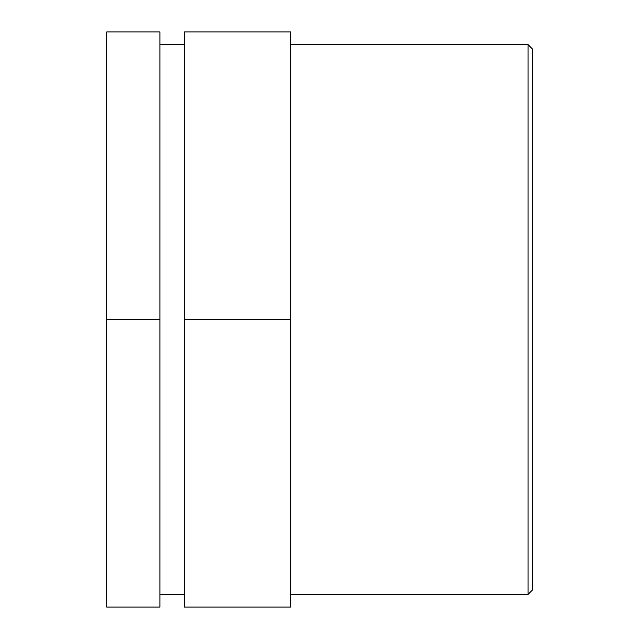 <?xml version="1.0" encoding="UTF-8"?>
<svg xmlns="http://www.w3.org/2000/svg" width="639" height="639" viewBox="0 0 639 639"><rect width="100%" height="100%" fill="white"/><g stroke="black" fill="none" stroke-linecap="round" stroke-linejoin="round"><path stroke-width="0.96" d="M159.91 319.5L159.91 607.05L106.713 607.05L106.713 31.95L159.91 31.95L159.91 319.5L106.713 319.5M290.745 319.5L290.745 607.05L184.351 607.05L184.351 31.95L290.745 31.95L290.745 319.5L184.351 319.5M528.03 44.586L528.03 594.414L532.287 590.156L532.287 48.844L528.03 44.586L290.745 44.586M159.91 44.586L184.351 44.586M290.745 594.414L528.03 594.414M159.91 594.414L184.351 594.414"/></g></svg>
